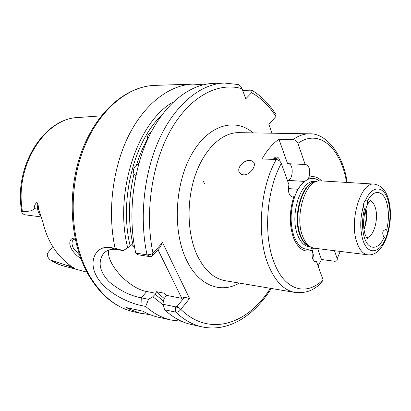 <?xml version="1.0" encoding="UTF-8"?>
<svg xmlns="http://www.w3.org/2000/svg" width="411" height="411" viewBox="0 0 411 411"><rect width="100%" height="100%" fill="white"/><g stroke="black" fill="none" stroke-linecap="round" stroke-linejoin="round"><path stroke-width="0.62" d="M80.839 258.576C76.893 255.981 73.831 252.847 71.642 249.184C69.86 245.891 69.377 243.107 70.183 240.841C71 238.848 72.608 237.959 75.008 238.164M75.146 238.827L72.994 240.106L72.398 241.129C71.632 243.163 72.033 245.624 73.595 248.516L79.647 255.257M243.487 174.845L241.226 174.228L239.613 172.743C236.166 168.156 243.702 159.771 249.898 160.413L252.21 160.978L253.741 162.381C256.515 166.296 249.503 175.466 243.487 174.845M288.383 188.587L297.713 189.235L303.863 181.364L304.459 181.498L307.675 179.458L308.974 177.254C310.567 170.324 309.473 166.049 305.686 164.441L305.152 164.472L297.965 143.352C297.004 141.122 295.36 139.858 293.028 139.56L278.935 139.242C272.709 143.609 267.068 150.174 262.023 158.939L276.254 159.54C278.617 159.884 280.302 161.189 281.314 163.444L288.969 184.78C288.147 187.868 288.183 190.766 289.082 193.483C289.899 195.615 291.039 196.766 292.514 196.941L293.808 196.72L295.144 195.554L297.713 189.235M314.348 261.257L316.511 261.55L323.031 279.727L322.907 281.592C315.458 288.291 309.324 293.675 295.057 292.457C284.171 290.495 275.339 281.535 268.563 265.563C256.392 236.906 259.911 187.663 276.254 159.54M313.475 248.069L312.863 249.898C311.867 253.109 311.805 256.089 312.689 258.838L314.261 261.196L315.396 261.679L316.511 261.55M151.012 132.445C148.196 134.001 147.081 136.082 147.657 138.692C143.12 146.753 139.36 155.625 136.375 165.309C133.534 167.765 132.753 170.616 134.027 173.863C128.16 198.909 127.955 223.224 133.395 246.805L131.196 244.571L127.729 247.895L123.182 250.576L115.83 249.446C110.323 248.789 106.059 250.376 103.038 254.224C97.777 262.475 99.709 271.584 108.828 281.55C119.365 290.336 130.184 295.771 141.281 297.857L148.535 299.331L152.856 296.701L156.098 293.341L146.737 291.517C129.028 288.676 105.437 263.097 108.817 250.016M136.375 165.309L138.856 163.48M135.753 176.237L134.027 173.863M147.755 139.108L147.657 138.692M383.633 236.705L385.004 238.288L385.79 238.036L387.445 233.304L387.188 231.229L386.623 230.078L385.703 229.615C382.662 230.36 381.973 232.724 383.633 236.705M204.606 183.902L203.013 180.588M40.807 215.652C39.04 214.033 37.987 211.824 37.658 209.035L36.964 202.402C38.007 204.144 38.562 206.43 38.624 209.256L42.672 221.421C44.676 230.047 47.681 237.835 51.694 244.792C55.726 251.712 60.474 257.43 65.94 261.946L71.422 266.605L74.586 268.296L70.296 266.051L66.875 265.429L74.602 268.44M52.783 246.615L47.296 253.566L47.26 254.075C47.337 256.505 48.339 258.442 50.26 259.875L66.875 265.429M302.542 235.95C304.854 242.11 307.983 245.994 311.934 247.607L314.215 248.193L367.706 254.815C363.047 254.101 359.409 249.867 356.794 242.115C348.99 220.245 360.986 181.621 374.21 184.092L320.405 180.845L318.057 181.004C304.705 182.263 294.738 216.561 302.542 235.95M150.313 314.754L139.714 313.059L129.717 309.308L126.465 307.598L142.92 311.178C147.934 314.05 153.072 316.059 158.333 317.22L171.351 320.092C162.299 318.109 153.74 313.567 145.684 306.457L141.019 305.471C127.066 302.609 104.856 291.605 96.693 276.403C87.944 261.365 95.799 245.151 110.338 247.535L115.08 248.259C107.209 211.927 112.578 167.883 128.674 135.599C144.842 103.31 169.866 84.836 193.057 84.096L203.198 84.794M181.451 321.253L171.351 320.092M293.808 196.72C289.313 211.239 289.18 224.858 293.403 237.573C298.263 249.164 304.751 253.274 312.863 249.898M312.858 259.264L313.388 255.056L312.463 251.306M280.23 161.646L279.824 160.156C278.324 156.761 276.413 156.103 274.091 158.194L273.243 159.411M277.363 159.74C276.202 157.937 274.897 157.737 273.454 159.134L274.091 158.194M273.356 159.211L274.163 159.011L275.231 159.494M273.413 159.114L275.098 159.489M363.509 205.721L363.802 207.935L365.117 209.677L365.646 209.184L366.941 205.69L367.516 202.376L367.239 201.529L366.062 200.604L365.312 200.82C364.11 201.698 363.509 203.332 363.509 205.721C360.087 217.809 359.851 229.127 362.795 239.675C367.485 255.539 379.738 253.844 385.79 238.036M318.083 265.932L321.494 259.505L335.037 261.304L336.881 260.749L337.272 260.101L337.2 258.683L334.482 250.7M363.607 221.401L364.403 214.249M321.628 180.922C317.862 176.977 313.644 175.754 308.974 177.254M312.139 256.346L312.119 253.762M365.918 208.475C367.347 215.652 366.699 222.628 363.966 229.4M365.276 210.437C366.612 216.679 366.17 222.942 363.946 229.215M134.536 246.975L133.395 246.805M36.964 202.402C35.248 203.625 34.329 205.7 34.205 208.629C31.195 212.251 26.299 210.889 22.451 211.531L21.932 212.698L24.157 214.676L41.3 216.957M237.918 84.476L238.154 84.532C240.05 85.37 241.349 86.767 242.053 88.73L245.768 98.825L251.604 92.706L252.2 90.456L251.023 90.173L242.66 90.389M272.02 133.2L268.881 124.425L275.909 116.529L275.879 114.402M162.53 242.557L160.141 247.201L152.337 255.976L150.56 256.731L137.618 254.712L135.758 253.125L147.415 254.902L151.027 254.286L153 253.248L162.53 242.557L189.574 298.53L180.825 309.375C179.473 311.389 177.783 312.309 175.759 312.129L164.683 309.791L162.848 304.238L175.589 306.858L177.285 306.138L184.518 297.245L181.801 298.35L166.496 295.37L164.379 293.223L156.252 291.651L156.098 293.341M175.589 306.858L175.759 312.129C183.953 319.912 192.692 324.824 201.976 326.848L191.058 324.438C181.719 322.399 172.923 317.518 164.683 309.791M148.535 299.331L145.684 306.457M163.049 304.854L152.856 296.701M166.496 295.37L163.938 298.91L162.848 304.238M135.758 253.125C127.574 215.975 132.732 170.365 148.813 136.848C164.965 103.331 190.072 84.142 213.227 83.412L224.401 83.037L238.154 84.532M115.08 248.259L123.182 250.576M127.729 247.895C113.693 193.108 137.603 121.399 173.38 101.938M181.801 298.35L157.942 249.672M177.285 306.138L180.825 309.375C209.836 337.698 248.054 323.878 270.381 288.306M242.053 88.73C218.801 81.784 190.694 95.681 171.32 129.059C151.993 162.371 144.425 212.718 153 253.248L152.337 255.976M184.518 297.245L189.574 298.53M321.494 259.505L317.641 248.614M305.152 164.472L287.582 163.67L278.935 139.242M287.376 180.347L303.863 181.364M287.844 180.378C293.11 179.694 293.86 164.662 288.666 163.717M275.041 158.22L275.832 159.519M273.875 159.031L274.07 159.447M367.239 201.529C373.342 188.531 383.406 189.949 386.843 203.142C389.012 211.495 388.94 220.476 386.623 230.078M366.576 237.645C373.522 237.681 378.957 218.868 375.351 207.822C374.133 203.83 372.34 201.477 369.972 200.768M384.028 237.501C378.464 250.268 368.261 250.787 364.316 237.368C361.88 228.757 361.916 219.361 364.429 209.184M239.341 283.081C220.846 293.932 198.441 285.784 186.281 259.521C172.476 230.807 174.809 183.666 191.711 154.197C208.516 124.528 235.107 117.433 253.155 132.887M293.028 139.56C298.581 135.645 304.119 133.739 309.642 133.832L238.806 132.645C222.459 132.275 204.755 148.361 195.544 174.434C186.327 200.465 187.087 233.489 197.09 255.108C204.344 270.109 213.71 278.637 225.192 280.703L295.057 292.457M281.314 163.444C266.261 190.262 263.132 236.217 274.394 263.189C285.172 291.003 306.878 296.182 323.031 279.727M387.445 233.304C390.553 221.955 390.815 211.197 388.236 201.025C384.249 185.448 372.094 184.503 365.312 200.82M88.072 274.235C69.798 241.894 66.844 191.793 81.594 151.731C96.323 111.674 126.146 86.243 154.834 85.385C127.179 86.11 97.397 111.16 82.596 151.638C67.784 192.05 70.862 242.742 89.151 274.98C101.286 295.612 116.236 307.901 134.007 311.851C115.625 307.659 100.351 295.19 88.185 274.44M51.026 260.271L56.749 263.456L61.691 265.429L86.937 272.159M316.994 181.266L315.607 181.611C302.532 182.864 292.796 216.273 300.436 235.184C302.702 241.185 305.769 244.982 309.632 246.564L310.937 247.155M315.91 181.539C302.573 181.498 292.046 215.672 299.907 235.061C302.357 241.509 305.692 245.382 309.915 246.692M316.285 181.441L315.042 181.369C301.273 179.006 289.277 214.506 297.574 234.799C300.359 242.007 304.181 245.973 309.031 246.703L310.269 246.852M295.144 195.554C290.187 209.841 289.817 223.461 294.029 236.412C298.787 247.715 305.121 251.568 313.033 247.967M304.453 181.498C301.844 183.614 299.506 186.615 297.436 190.493M319.208 180.85C315.638 178.091 311.795 177.624 307.675 179.458M337.2 258.683L340.216 251.409M346.56 182.427C341.156 148.618 319.404 127.924 297.965 143.352M130.04 245.403C119.092 199.941 134.007 141.148 161.662 115.28M21.886 212.415C13.029 167.375 43.515 118.142 78.393 117.515C45.138 117.767 14.169 166.183 22.451 211.531M275.909 116.529C269.143 105.925 261.042 97.982 251.604 92.706M179.206 307.896L175.148 306.765M163.496 301.058L155.004 294.173M156.252 291.651L164.236 298.55M166.383 295.216L164.379 293.223M150.56 256.731L147.04 254.861C138.933 217.27 144.148 171.053 160.223 137.115C176.36 103.161 201.39 83.757 224.401 83.037M141.019 305.471L141.281 297.857L146.737 291.517M110.338 247.535L115.83 249.446M38.624 209.256L34.205 208.629M70.697 266.164L67.743 263.502M239.613 172.743L240.301 173.56M366.72 237.846L367.588 238.663C366.992 238.57 366.17 237.178 365.122 234.491C362.913 226.913 363.088 218.477 365.646 209.184M72.994 240.106L73.533 239.562M367.706 254.815C385.05 256.716 394.755 221.575 388.59 199.828C386.335 190.807 381.542 185.561 374.21 184.092M134.007 311.851L141.97 313.608M347.161 182.463C343.349 154.284 325.949 132.959 309.642 133.832M154.834 85.385L193.057 84.096M276.069 114.69C269.493 104.276 261.535 96.195 252.2 90.456M201.976 326.848C228.547 332.597 254.342 315.581 271.286 288.455M78.393 117.515L101.317 115.83M50.45 259.999C54.982 262.937 59.734 265.044 64.707 266.313M103.038 254.224L104.841 252.323M366.941 205.69C368.975 201.739 370.378 199.823 371.148 199.952L370.141 200.599"/></g></svg>

